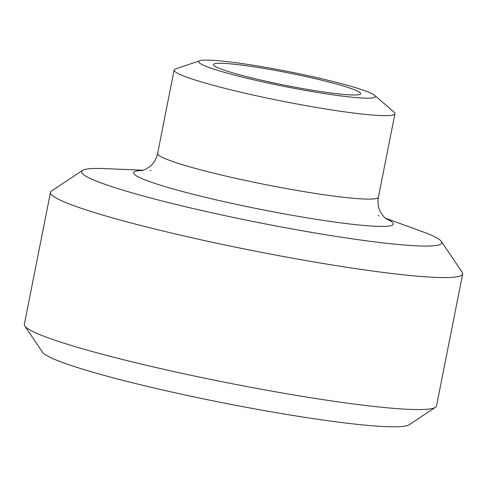 <?xml version="1.0" encoding="UTF-8"?>
<svg xmlns="http://www.w3.org/2000/svg" width="487" height="487" viewBox="0 0 487 487"><rect width="100%" height="100%" fill="white"/><g stroke="black" fill="none" stroke-linecap="round" stroke-linejoin="round"><path stroke-width="0.73" d="M143.257 170.249L105.667 168.63A183.593 15.645 11.2 0 0 82.516 170.413A183.593 15.645 11.2 0 0 112.254 186.789A183.593 15.645 11.2 0 0 320.154 233.827A183.593 15.645 11.2 0 0 441.392 241.473A183.593 15.645 11.2 0 0 420.671 231.002L385.302 218.17M441.392 241.473L462.193 272.3A210.086 17.897 -168.8 0 1 462.65 273.95A210.086 17.897 -168.8 0 1 315.052 262.134A210.086 17.897 -168.8 0 1 85.566 209.727A210.086 17.897 -168.8 0 1 50.484 192.341A210.086 17.897 -168.8 0 1 51.537 190.989L82.516 170.413M435.463 407.302L409.135 424.786A187.574 15.98 -168.8 0 1 270.693 411.716A187.574 15.98 -168.8 0 1 73.397 366.236A187.574 15.98 -168.8 0 1 42.485 352.186L24.807 325.992A210.086 17.897 11.2 0 0 59.426 341.722A210.086 17.897 11.2 0 0 280.409 392.662A210.086 17.897 11.2 0 0 435.463 407.302A210.086 17.897 11.2 0 0 436.516 405.951L462.65 273.95M50.484 192.341L24.35 324.336A210.086 17.897 11.2 0 0 24.807 325.992M374.631 95.324L394.007 112.071A112.546 9.588 -168.8 0 1 394.945 113.708A112.546 9.588 -168.8 0 1 315.88 107.377A112.546 9.588 -168.8 0 1 192.937 79.302A112.546 9.588 -168.8 0 1 174.145 69.988A112.546 9.588 -168.8 0 1 175.637 68.837L199.938 60.735A90.034 7.67 -168.8 0 1 288.554 71.619A90.034 7.67 -168.8 0 1 374.631 95.324A90.034 7.67 -168.8 0 1 318.346 92.603A90.034 7.67 -168.8 0 1 213.775 69.111A90.034 7.67 -168.8 0 1 199.938 60.735M225.986 70.779A75.028 6.392 -168.8 0 1 213.458 64.57A75.028 6.392 -168.8 0 1 288.304 72.873A75.028 6.392 -168.8 0 1 360.66 93.717A75.028 6.392 -168.8 0 1 307.948 89.498A75.028 6.392 -168.8 0 1 225.986 70.779M394.945 113.708L378.417 197.18A112.546 9.588 -168.8 0 1 299.347 190.849A112.546 9.588 -168.8 0 1 176.41 162.774A112.546 9.588 -168.8 0 1 157.618 153.46C156.327 159.097 153.679 163.51 149.679 166.706L145.102 169.537L141.796 170.62M142.46 170.474A132.385 11.28 11.2 0 0 155.682 183.672A132.385 11.28 11.2 0 0 321.737 220.161A132.385 11.28 11.2 0 0 385.947 218.687M379.05 215.911A132.385 11.28 11.2 0 0 378.076 215.552M150.933 170.578A132.385 11.28 11.2 0 0 149.899 170.535M378.417 197.18C377.468 202.878 378.229 207.973 380.712 212.454L383.866 216.812L386.52 219.077M174.145 69.988L157.618 153.46"/></g></svg>
